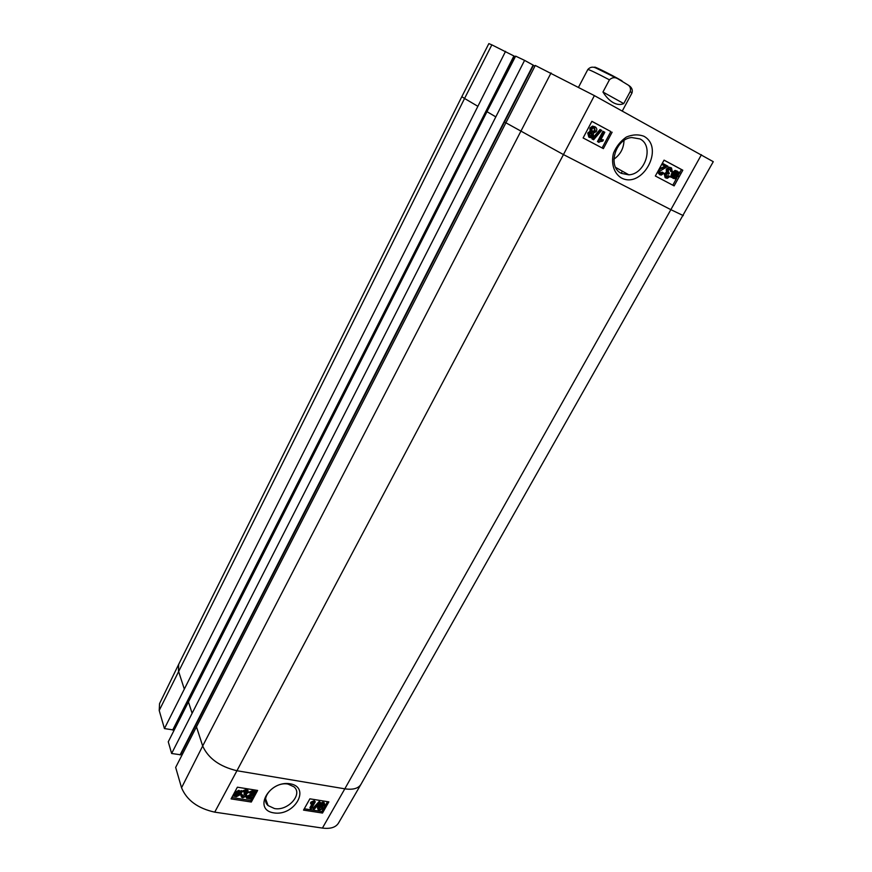 <?xml version="1.0" encoding="UTF-8"?>
<svg xmlns="http://www.w3.org/2000/svg" width="872" height="872" viewBox="0 0 872 872"><rect width="100%" height="100%" fill="white"/><g stroke="black" fill="none" stroke-linecap="round" stroke-linejoin="round"><path stroke-width="1.31" d="M623.753 103.594C620.581 105.032 617.104 104.727 613.321 102.689C609.539 100.553 606.084 96.999 602.955 92.029L609.43 79.832C612.133 77.346 614.945 76.998 617.867 78.785L628.331 85.162C630.293 86.666 630.925 88.802 630.216 91.56L623.753 103.594L602.955 92.029M589.777 136.141L591.51 135.138L591.38 133.013M592.35 135.563L590.137 136.414L589.636 134.037L591.848 133.165L592.35 135.563L591.51 135.138M592.066 131.89L594.377 130.549L594.115 127.737M595.216 130.974L593.483 132.337L592.426 132.141L591.805 129.089L593.527 127.726L594.617 127.922L595.216 130.974L594.377 130.549M593.44 136.087L591.227 137.776L589.614 137.46L588.567 133.46L590.922 132.054L590.726 128.533L593.298 126.527L595.173 126.887C596.851 127.988 597.222 129.536 596.284 131.552L593.276 133.307L593.44 136.087M589.614 137.46L588.774 137.035L587.739 133.035L589.516 131.65L590.922 132.054M590.082 131.628L589.886 128.108L592.459 126.113L594.977 126.778M593.614 139.749L591.946 138.877L593.614 139.749L601.713 130.386L600.873 129.939L592.775 139.313M591.946 138.877L600.034 129.514L600.873 129.939M604.808 132.261L600.525 140.316L603.391 139.891L602.748 141.111L598.29 142.049L603.773 131.716L604.808 132.261M600.928 139.564L603.391 139.891M598.29 142.049L598.955 142.409M597.451 141.613L602.933 131.291L603.773 131.716M662.742 163.467L667.941 166.247L659.788 171.228L660.333 173.724L661.238 173.92L662.949 172.558L663.875 173.212L661.347 175.065L659.755 174.716L658.807 170.672C659.134 169.626 660.66 168.656 663.385 167.784L665.957 166.694L662.099 164.634L662.339 163.26M659.941 173.441L662.066 172.1L662.949 172.558M659.755 174.716L657.455 172.155M659.374 168.678L665.063 166.247L665.957 166.694M665.063 166.247L662.099 164.634M671.396 171.686L670.928 168.928L668.192 170.127L668.661 172.863L669.413 173.092L668.726 174.095L667.472 173.779L666.077 174.792L666.513 177.005L668.9 175.981L669.74 176.7L667.32 178.28L665.979 178.008L665.096 174.237L667.276 172.82L667.156 169.604L669.936 167.609L671.495 167.936L672.432 172.035L670.503 171.228L670.404 168.754M668.279 172.591L669.413 173.092M666.121 176.7L668.007 175.523L668.9 175.981M665.979 178.008L665.096 177.55L664.213 173.79L666.208 172.373L667.276 172.82M666.393 172.362L666.263 169.157L669.042 167.162L671.342 167.86M672.868 175.741L673.533 173.79L675.974 171.773L677.62 172.525L677.926 173.234L672.868 175.741M673.108 174.727L677.032 172.787L676.716 172.078L677.62 172.525M677.032 172.787L677.926 173.234M672.912 176.406L677.98 173.899L677.337 175.861L674.884 177.899L672.912 176.406M676.966 174.4L677.795 174.825M673.446 177.408L676.879 174.444M670.949 177.376L672.748 173.408L675.898 170.89L680.029 172.874L678.83 173.474L678.1 176.253L674.917 178.793L670.797 176.765M669.903 176.308L671.996 176.177M671.102 175.719L671.854 172.961L675.004 170.432L677.315 171.119M678.416 172.089L679.877 172.264M673.391 178.488L671.516 177.092M602.105 147.957L610.836 131.563L591.859 121.361M672.792 185.18L676.825 177.888M678.765 174.389L679.441 173.168M679.898 172.34L681.457 169.539L664.039 160.165M612.122 132.195L603.37 148.621L583.117 137.95L591.881 121.317L610.836 131.563M674.121 185.889L655.352 176.002L664.061 160.132L682.809 170.214L674.121 185.889M682.809 170.214L681.457 169.539M639.972 138.931C654.283 145.809 645.258 174.226 628.81 174.825L621.409 173.375C607.228 167.261 615.152 138.713 631.731 137.536L639.972 138.931M643.907 136.261C638.38 134.212 632.538 134.473 626.379 137.046C620.635 141.024 616.341 146.387 613.496 153.134C610.901 163.565 613.921 173.397 621.355 177.943C642.359 189.224 665.074 147.782 643.907 136.261M624.003 140.512C623.709 148.414 620.341 154.649 613.888 159.216M360.954 784.353L713.274 161.691L594.388 95.615L535.288 65.454L175.664 767.414L181.55 787.765C186.782 800.267 197.835 808.388 214.73 812.148L322.422 828.073C330.412 829.087 335.764 827.419 338.489 823.092L360.954 784.353C358.316 788.517 352.942 790.01 344.822 788.822L670.862 209.662L563.454 154.584L594.388 95.615M491.852 44.854L488.854 43.611L461.822 96.672L464.558 98.471L491.852 44.854L514.317 56.179L173.19 729.918L164.437 728.578L505.564 51.35M514.295 56.233L515.298 56.789M524.584 60.375L515.635 56.135L486.979 111.671L168.263 741.799L171.642 753.495L524.584 60.375L533.511 65.302L180.58 754.781L171.642 753.495M533.49 65.356L534.928 66.152M182.444 753.888L181.158 753.659M174.596 729.036L173.713 728.872M252.128 799.09L246.591 798.229L253.937 793.64L253.044 792.136L249.599 793.073L253.469 791.405L254.842 792.005L254.984 793.836L248.487 797.597L252.597 798.24L252.128 799.09M247.049 797.629L246.7 796.594L246.242 797.193L246.591 798.229M246.7 796.594L253.687 792.365M254.842 792.005L253.109 790.37L249.25 792.038L249.599 793.073M254.482 790.969L254.875 792.027M249.937 796.845L252.237 797.204L252.597 798.24M242.34 795.34L243.212 797.03L245.773 795.787L245.697 794.479L244.106 794.098L247.179 792.43L247.114 791.384L243.234 791.82L246.798 790.337L248.084 790.937L248.237 792.615L246.275 793.902L246.874 795.94L242.808 797.76L241.468 797.15L241.239 795.297L242.34 795.34L241.991 794.305L240.89 794.261L241.239 795.297M242.242 795.755L245.577 794.37M244.64 793.335L244.291 792.299L244.106 794.098M244.291 792.299L246.831 791.394L247.179 792.43M247.735 789.912L248.084 790.937L246.449 789.313L242.885 790.795L243.234 791.82M241.054 796.049L240.89 794.261M240.236 792.986L239.876 794.359L236.661 796.125L235.527 795.482L240.236 792.986M236.279 795.079L239.495 793.378M240.083 792.561L235.375 795.057L235.713 793.673L238.961 791.885L240.083 792.561M235.723 793.651L239.037 791.896M241.915 791.591L240.716 794.468L236.356 796.725L233.456 796.082L234.579 795.482L234.873 793.553L239.277 791.286L240.846 792.158L241.915 791.591L241.566 790.566L242.154 791.961M233.129 795.079L233.456 796.082M233.173 795.013L234.241 794.447L234.579 795.482M234.241 794.447L234.535 792.517L238.939 790.261L240.846 792.158M240.509 791.122L241.566 790.566M321.125 804.682L323.011 803.81L323.643 805.129L321.768 806.011L321.125 804.682M321.016 804.9L323.229 804.126L323.643 805.129M318.978 807.864L321.343 806.709L322.15 808.399L319.762 809.543L318.978 807.864M318.792 808.333L321.921 806.905M321.179 805.75L320.951 805.205M320.111 804.551L323.392 803.101L324.493 803.559L324.635 805.292L322.684 806.513L323.141 808.54L319.359 810.252L318.117 809.717L317.986 807.701L320.493 806.164L319.697 803.537L322.978 802.098L324.471 803.548L324.079 802.556M317.68 808.682L317.572 806.687L319.893 805.172L319.697 803.537M319.653 802.404L320.427 802.534L314.051 809.423L313.266 809.292L319.653 802.404L319.239 801.401L320.427 802.534M319.239 801.401L312.863 808.279L313.266 809.292M310.323 808.715L313.43 803.221L310.89 803.951L311.358 803.112L315.283 801.804L311.293 808.867L309.92 807.701L312.198 803.657M311.358 803.112L310.955 802.098L310.487 802.938L310.89 803.951M310.955 802.098L314.247 800.703L314.65 801.706M314.247 800.703L315.283 801.804M231.81 797.531L250.776 800.474L251.572 799.003M252.357 797.564L253.698 795.111M255.147 792.463L256.357 790.239M304.274 808.791L321.877 811.527L327.49 801.651M303.532 810.11L309.876 798.828L328.853 801.869L322.498 813.053L303.532 810.11M322.498 813.053L321.877 811.527M231.08 798.894L237.38 787.198L257.622 790.446L251.31 802.033L231.08 798.894M251.31 802.033L250.776 800.474M288.022 784.092L293.962 786.817C303.205 794.229 287.847 811.276 274.462 808.54L268.064 805.564C259.3 797.956 274.789 781.312 288.022 784.092M290.093 783.786C268.881 780.189 252.608 809.957 273.971 812.911C294.736 816.29 311.108 787.231 290.093 783.786M184.145 688.575L178.477 671.026L178.673 664.355L159.554 703.628L159.205 710.473L164.437 728.578M621.998 80.845C609.201 73.531 590.497 64.419 595.293 67.809M628.331 85.173C631.688 87.156 632.909 89.761 631.982 92.977L630.216 91.56M609.43 79.832C596.437 73.019 589.243 69.575 587.826 69.509L578.605 87.069M587.739 133.035L588.567 133.46M589.886 128.108L590.726 128.533M662.502 167.337L663.385 167.784M664.213 173.79L665.096 174.237M666.263 169.157L667.156 169.604M676.432 175.403L677.337 175.861M671.255 174.4L672.149 174.858M671.854 172.961L672.748 173.408M683.31 215.613L670.862 209.662L701.437 154.704M533.119 65.073L180.068 754.934M513.924 55.939L172.678 730.06M477.485 106.079L464.558 98.471L159.205 710.473M322.422 828.073L344.822 788.822L236.944 770.739L563.454 154.584L505.498 122.581M214.73 812.148L236.944 770.739C219.711 766.619 208.288 758.378 202.675 746.007L551.05 72.932M495.405 116.641L486.979 111.671M181.55 787.765L202.675 746.007L196.298 726.256M191.938 712.751L188.287 701.404M178.673 664.355L461.822 96.672M249.839 794.85L250.199 795.885M253.578 792.615L253.937 793.64M253.109 790.37L253.469 791.405M242.863 795.994L243.212 797.03M245.414 794.752L245.773 795.787M244.454 792.343L244.803 793.367M246.449 789.313L246.798 790.337M239.538 793.357L239.876 794.359M236.312 795.09L236.661 796.125M234.535 792.517L234.873 793.553M238.939 790.261L239.277 791.286M321.365 804.998L321.768 806.011M321.735 807.385L322.15 808.399M319.359 808.529L319.762 809.543M322.978 802.098L323.392 803.101M317.572 806.687L317.986 807.701M622.368 171.185L621.224 173.277M631.982 92.977L622.281 111.006M587.826 69.509C590.082 67.013 592.775 66.512 595.903 68.005L617.867 78.785M590.181 136.141L591.009 136.577M592.644 131.912L593.483 132.337M590.355 132.075L589.516 131.65M593.298 126.527L592.459 126.113M601.898 139.978L601.059 139.542M661.238 173.92L660.355 173.463M667.265 177.158L666.382 176.7M667.102 172.83L666.208 172.373M669.936 167.609L669.042 167.162M673.991 177.441L674.884 177.899M675.898 170.89L675.004 170.432M628.81 174.803L615.599 167.38M533.511 65.302L180.58 754.781M514.317 56.179L173.19 729.918M242.471 796.681L242.231 795.962M240.683 791.961L240.334 790.926M318.771 808.562L319.032 809.216M268.075 805.564L265.644 798.937"/></g></svg>
